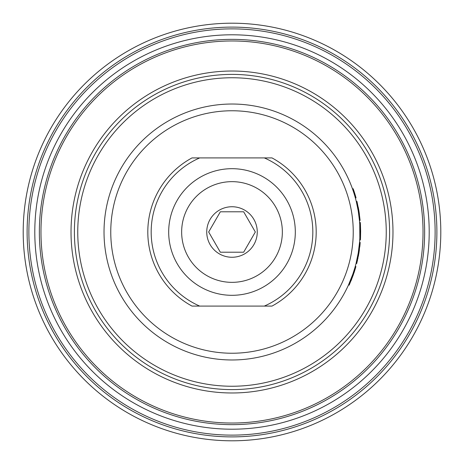<?xml version="1.0" encoding="UTF-8"?>
<svg xmlns="http://www.w3.org/2000/svg" width="464" height="464" viewBox="0 0 464 464"><rect width="100%" height="100%" fill="white"/><g stroke="black" fill="none" stroke-linecap="round" stroke-linejoin="round"><path stroke-width="0.7" d="M232 27.109A204.891 204.891 0 0 0 27.109 232A204.891 204.891 0 0 0 232 436.891A204.891 204.891 0 0 0 436.891 232A204.891 204.891 0 0 0 232 27.109M232 206.741A25.259 25.259 0 0 0 206.741 232A25.259 25.259 0 0 0 232 257.259A25.259 25.259 0 0 0 257.259 232A25.259 25.259 0 0 0 232 206.741M232 181.65A50.35 50.35 0 0 0 181.65 232A50.35 50.35 0 0 0 232 282.35A50.35 50.35 0 0 0 282.35 232A50.35 50.35 0 0 0 232 181.65M232 168.687A63.313 63.313 0 0 0 168.687 232A63.313 63.313 0 0 0 232 295.313A63.313 63.313 0 0 0 295.313 232A63.313 63.313 0 0 0 232 168.687M349.305 283.156L350.355 280.674M351.289 278.336L352.17 276.005M352.263 275.755L352.518 275.048M353.15 275.268L349.154 285.151L348.539 284.873L352.785 274.294M353.458 272.316L353.58 271.945M353.951 270.802L354.368 269.468M354.513 268.987L354.711 268.331M354.821 267.943L353.017 273.621M358.887 253.228L356.717 263.546L356.068 263.384L358.22 253.118L359.548 242.452L360.221 242.51L358.887 253.228L358.22 253.118M359.971 231.194L360.644 231.188L360.511 237.962A128.65 128.65 0 0 1 360.406 239.911L359.733 239.871A127.977 127.977 0 0 0 359.838 237.928L359.751 224.466A127.977 127.977 0 0 0 359.623 222.523L360.296 222.476A128.65 128.65 0 0 1 360.424 224.425L359.751 224.466M359.432 214.374L359.432 214.374A128.65 128.65 0 0 0 358.898 210.842L360.122 220.4L359.455 220.458L358.231 210.958A127.977 127.977 0 0 0 358.191 210.702L356.306 201.567L356.955 201.411L358.852 210.586L358.191 210.702A127.977 127.977 0 0 0 357.576 207.344M354.896 196.313A127.977 127.977 0 0 0 352.507 188.918L353.139 188.691A128.65 128.65 0 0 1 355.546 196.127L354.896 196.313A127.977 127.977 0 0 1 355.389 198.058L356.039 197.879A128.65 128.65 0 0 0 355.546 196.127M232 359.977A127.977 127.977 0 0 0 359.977 232A127.977 127.977 0 0 0 232 104.023A127.977 127.977 0 0 0 104.023 232A127.977 127.977 0 0 0 232 359.977A127.977 127.977 0 0 0 359.977 232A127.977 127.977 0 0 0 232 104.023M232 440.8A208.8 208.8 0 0 0 440.8 232A208.8 208.8 0 0 0 232 23.2A208.8 208.8 0 0 0 23.2 232A208.8 208.8 0 0 0 232 440.8M232 40.965A191.035 191.035 0 0 0 40.965 232A191.035 191.035 0 0 0 232 423.035A191.035 191.035 0 0 0 423.035 232A191.035 191.035 0 0 0 232 40.965M232 392.979A160.979 160.979 0 0 0 392.979 232A160.979 160.979 0 0 0 232 71.021A160.979 160.979 0 0 0 71.021 232A160.979 160.979 0 0 0 232 392.979A160.979 160.979 0 0 0 392.979 232A160.979 160.979 0 0 0 232 71.021M232 386.245A154.245 154.245 0 0 0 386.245 232A154.245 154.245 0 0 0 232 77.755A154.245 154.245 0 0 0 77.755 232A154.245 154.245 0 0 0 232 386.245M271.991 157.911L264.3 157.911L271.991 157.911A84.193 84.193 0 0 1 271.991 306.089L264.3 306.089A80.823 80.823 0 0 0 264.3 157.911L192.009 157.911A84.193 84.193 0 0 0 192.009 306.089L199.7 306.089L192.009 306.089M351.022 280.824L351.77 278.957M352.141 278.011L352.292 277.605M355.267 266.388L355.917 266.568L353.243 275.019L352.611 274.792M354.044 272.699L354.803 270.344M355.012 269.665L355.122 269.3M355.291 268.743L355.476 268.105M357.309 261.11L357.466 260.449M357.848 258.686L357.947 258.222M358.353 256.203L358.602 254.858M358.794 253.75L358.898 253.141M358.979 252.66L359.42 249.719M359.797 246.784L360.058 244.325M356.822 260.234L357.083 259.051M357.141 258.784L357.564 256.731M358.051 254.104L358.133 253.64M358.423 251.859L358.539 251.099M358.8 249.29L358.846 248.953M358.95 248.159L359.171 246.314M359.327 244.841L359.385 244.261M360.511 237.962L359.838 237.928M360.644 231.188L360.424 224.425M358.237 207.211L358.237 207.211A128.65 128.65 0 0 1 358.852 210.586A128.65 128.65 0 0 1 358.898 210.842L358.231 210.958A127.977 127.977 0 0 1 358.765 214.467M264.3 306.089L199.7 306.089A80.823 80.823 0 0 1 199.7 157.911M208.667 232L220.336 252.207L243.664 252.207L255.333 232L243.664 211.793L220.336 211.793L208.667 232M232 353.237A121.237 121.237 0 0 0 353.237 232A121.237 121.237 0 0 0 232 110.763A121.237 121.237 0 0 0 110.763 232A121.237 121.237 0 0 0 232 353.237M232 435.128A203.128 203.128 0 0 0 435.128 232A203.128 203.128 0 0 0 232 28.872A203.128 203.128 0 0 0 28.872 232A203.128 203.128 0 0 0 232 435.128M232 429.206A197.206 197.206 0 0 0 429.206 232A197.206 197.206 0 0 0 232 34.794A197.206 197.206 0 0 0 34.794 232A197.206 197.206 0 0 0 232 429.206M232 424.641A192.641 192.641 0 0 0 424.641 232A192.641 192.641 0 0 0 232 39.359A192.641 192.641 0 0 0 39.359 232A192.641 192.641 0 0 0 232 424.641M232 389.609A157.609 157.609 0 0 0 389.609 232A157.609 157.609 0 0 0 232 74.391A157.609 157.609 0 0 0 74.391 232A157.609 157.609 0 0 0 232 389.609"/></g></svg>
